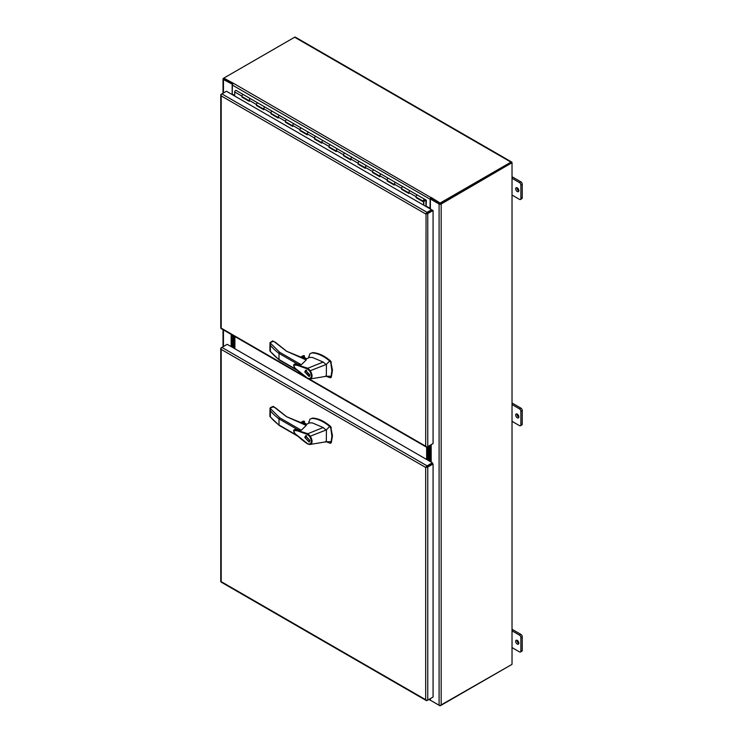 <?xml version="1.0" encoding="UTF-8"?>
<svg xmlns="http://www.w3.org/2000/svg" width="743" height="743" viewBox="0 0 743 743"><rect width="100%" height="100%" fill="white"/><g stroke="black" fill="none" stroke-linecap="round" stroke-linejoin="round"><path stroke-width="1.11" d="M426.371 467.05L432.38 463.586L432.38 462.787L227.2 344.325L221.888 347.39A1.467 0.845 120 0 0 221.061 348.337L221.2 349.396L220.782 348.504A1.467 0.845 180 0 1 220.764 348.393A1.467 0.845 180 0 1 221.2 347.789L221.888 347.399L427.067 465.852L432.38 462.787M220.764 348.393L220.764 581.444A1.467 0.845 -0 0 0 220.782 581.555L221.2 581.639A1.467 0.845 120 0 0 221.2 581.648L221.061 582.048A1.467 0.845 120 0 0 221.154 582.113L426.333 700.575A1.467 0.845 -60 0 1 426.25 700.51L425.683 699.702L426.528 700.343A1.467 0.845 -0 0 0 427.764 700.101L433.076 697.036L433.076 463.985L427.764 467.05A1.467 0.845 180 0 1 426.528 467.291L426.055 467.245M426.528 467.291L432.38 463.586L433.076 463.985M426.25 466.799L425.683 467.449L426.25 466.799A1.467 0.845 -60 0 1 427.067 465.852M221.2 349.386A1.467 0.845 120 0 0 221.2 349.396L221.2 581.639L425.683 699.702L425.683 467.449L221.2 349.396M431.618 697.872L427.067 700.5A1.467 0.845 -60 0 1 426.333 700.575M223.021 93.237L223.021 78.925A1.467 0.845 0 0 1 223.448 78.321L294.637 37.224A1.467 0.845 -60 0 1 295.37 37.15L511.713 162.058A1.467 0.845 -60 0 1 512.02 162.726L441.175 204.028A1.467 0.845 180 0 1 439.094 204.028L439.094 705.246L430.373 700.212L430.373 698.596M223.021 78.925A1.467 0.845 0 0 0 223.448 79.52L232.559 84.34M232.253 94.621L232.392 85.083A1.467 0.845 120 0 1 233.423 83.29L223.792 78.126L223.792 78.925L232.689 84.061L223.996 78.925M232.169 84.563L232.169 94.575M231.157 346.609L231.157 334.387M441.175 204.028L441.175 705.246L512.02 664.344L512.02 163.126L511.333 162.726L440.488 203.628M441.175 705.246A1.467 0.845 180 0 1 439.094 705.246M439.791 203.628L431.061 198.595L430.373 198.985L439.094 204.028M430.373 198.985L430.373 209.006M430.346 445.113L430.346 461.607M429.658 445.503L429.658 461.217M426.528 213.789L432.38 210.083L433.076 210.483L427.764 213.547A1.467 0.845 180 0 1 426.528 213.789L425.683 213.947L426.25 213.297A1.467 0.845 -60 0 1 427.067 212.349L431.618 209.721L226.439 91.259L221.888 93.887A1.467 0.845 120 0 0 221.061 94.835L221.2 95.884L220.782 95.002A1.467 0.845 180 0 1 220.764 94.89A1.467 0.845 180 0 1 221.2 94.287L221.888 93.897L427.067 212.349M432.38 443.933L427.067 446.998A1.467 0.845 -60 0 1 426.333 447.072A1.467 0.845 -60 0 1 426.25 447.007L425.683 446.199L426.528 446.84A1.467 0.845 0 0 0 427.764 446.599L427.764 213.547M220.764 94.89L220.764 327.942A1.467 0.845 0 0 0 220.782 328.053L221.061 328.545A1.467 0.845 120 0 0 221.154 328.61L426.333 447.072M309.302 379.004L425.683 446.199L426.055 213.743M426.25 213.297L425.693 213.947L221.191 95.884L221.2 328.146L304.639 376.311M433.076 210.483L433.076 443.534L427.764 446.599M227.2 91.705L226.439 91.259M425.683 213.947L431.618 210.52L431.618 209.721M424.717 199.932L424.058 201.074M423.835 200.601L424.569 201.028L424.643 199.848M424.03 200.712L424.318 199.904M426.045 206.498L426.389 200.276L424.857 199.384A1.198 0.697 120 0 0 424.829 199.365L417.594 195.195A1.198 0.697 120 0 0 417.566 195.177A1.198 0.697 120 0 0 416.972 195.242A1.198 0.697 120 0 0 416.182 196.301A1.198 0.697 120 0 0 416.368 197.257L423.631 201.446A1.198 0.697 120 0 0 424.225 201.39L424.225 201.186M416.572 197.378L416.117 197.684L416.117 196.709A1.198 0.697 -60 0 1 416.972 195.242A1.198 0.697 -60 0 1 417.566 195.177L424.829 199.365A1.198 0.697 120 0 0 424.225 199.43A1.198 0.697 120 0 0 423.445 200.489A1.198 0.697 120 0 0 423.631 201.446M402.056 188.991L401.601 189.307L401.601 188.332A1.198 0.697 -60 0 1 402.455 186.855A1.198 0.697 -60 0 1 403.059 186.799A1.198 0.697 120 0 0 403.059 186.799A1.198 0.697 120 0 0 402.455 186.855A1.198 0.697 120 0 0 401.666 187.914A1.198 0.697 120 0 0 401.852 188.88L408.864 192.929M409.114 193.069A1.198 0.697 -60 0 1 408.929 192.103A1.198 0.697 -60 0 1 409.709 191.053A1.198 0.697 -60 0 1 410.312 190.988A1.198 0.697 -60 0 1 410.34 191.007L417.566 195.177M394.598 184.691A1.198 0.697 -60 0 1 394.412 183.725A1.198 0.697 -60 0 1 395.192 182.667A1.198 0.697 -60 0 1 395.796 182.611L410.285 190.979M387.54 180.614L387.094 180.93L394.347 185.118L394.347 184.143A1.198 0.697 -60 0 1 395.192 182.667A1.198 0.697 -60 0 1 395.796 182.611L388.57 178.441A1.198 0.697 120 0 0 388.543 178.422A1.198 0.697 120 0 0 387.939 178.478A1.198 0.697 120 0 0 387.159 179.537A1.198 0.697 120 0 0 387.335 180.503L394.347 184.543M387.094 180.93L387.094 179.945A1.198 0.697 -60 0 1 387.939 178.478A1.198 0.697 -60 0 1 388.543 178.422L395.796 182.611A1.198 0.697 -60 0 1 395.824 182.629M381.252 174.215L374.054 170.054A1.198 0.697 120 0 0 374.026 170.036A1.198 0.697 120 0 0 373.423 170.101A1.198 0.697 120 0 0 372.642 171.159A1.198 0.697 120 0 0 372.828 172.116L379.831 176.165M380.082 176.305A1.198 0.697 -60 0 1 379.896 175.348A1.198 0.697 -60 0 1 380.685 174.289A1.198 0.697 -60 0 1 381.28 174.233A1.198 0.697 -60 0 1 381.308 174.243L388.543 178.422M366.736 165.838L359.538 161.677A1.198 0.697 120 0 0 359.51 161.658A1.198 0.697 120 0 0 358.906 161.714A1.198 0.697 120 0 0 358.126 162.773A1.198 0.697 120 0 0 358.312 163.739L365.315 167.788M365.565 167.927A1.198 0.697 -60 0 1 365.38 166.971A1.198 0.697 -60 0 1 366.169 165.912A1.198 0.697 -60 0 1 366.763 165.847A1.198 0.697 -60 0 1 366.791 165.865M352.228 157.451L345.021 153.299A1.198 0.697 120 0 0 344.993 153.281A1.198 0.697 120 0 0 344.39 153.337A1.198 0.697 120 0 0 343.61 154.395A1.198 0.697 120 0 0 343.795 155.361L350.798 159.401M351.049 159.55A1.198 0.697 -60 0 1 350.863 158.584A1.198 0.697 -60 0 1 351.653 157.525A1.198 0.697 -60 0 1 352.256 157.47A1.198 0.697 -60 0 1 352.275 157.488L381.28 174.233A1.198 0.697 -60 0 0 380.685 174.289A1.198 0.697 -60 0 0 379.831 175.757L379.831 176.732L372.577 172.543L372.577 171.568A1.198 0.697 -60 0 1 373.423 170.101A1.198 0.697 -60 0 1 374.026 170.036M337.712 149.074L330.505 144.913A1.198 0.697 120 0 0 330.477 144.894A1.198 0.697 120 0 0 329.883 144.959A1.198 0.697 120 0 0 329.093 146.018A1.198 0.697 120 0 0 329.279 146.975L336.291 151.024M336.533 151.173A1.198 0.697 -60 0 1 336.356 150.207A1.198 0.697 -60 0 1 337.136 149.148A1.198 0.697 -60 0 1 337.74 149.092A1.198 0.697 -60 0 1 337.768 149.102M322.025 142.786A1.198 0.697 -60 0 1 321.84 141.829A1.198 0.697 -60 0 1 322.62 140.771A1.198 0.697 -60 0 1 323.224 140.706L315.989 136.536A1.198 0.697 120 0 0 315.961 136.517A1.198 0.697 120 0 0 315.366 136.582A1.198 0.697 120 0 0 314.577 137.641A1.198 0.697 120 0 0 314.763 138.597L321.775 142.647M314.967 138.718L314.512 139.025L321.775 143.213L321.775 142.238A1.198 0.697 -60 0 1 322.62 140.771A1.198 0.697 -60 0 1 323.224 140.706A1.198 0.697 -60 0 1 323.251 140.724M308.679 132.31L301.472 128.158A1.198 0.697 120 0 0 301.454 128.14A1.198 0.697 120 0 0 300.85 128.195A1.198 0.697 120 0 0 300.061 129.254A1.198 0.697 120 0 0 300.246 130.22L307.258 134.269M307.509 134.409A1.198 0.697 -60 0 1 307.323 133.443A1.198 0.697 -60 0 1 308.104 132.384A1.198 0.697 -60 0 1 308.707 132.328A1.198 0.697 -60 0 1 308.735 132.347L352.256 157.47A1.198 0.697 -60 0 0 351.653 157.525A1.198 0.697 -60 0 0 350.798 159.002L350.798 159.977L343.545 155.789L343.545 154.813A1.198 0.697 -60 0 1 344.39 153.337A1.198 0.697 -60 0 1 344.993 153.281M292.993 126.031A1.198 0.697 -60 0 1 292.807 125.065A1.198 0.697 -60 0 1 293.587 124.007A1.198 0.697 -60 0 1 294.191 123.951L286.965 119.772A1.198 0.697 120 0 0 286.937 119.762A1.198 0.697 120 0 0 286.334 119.818A1.198 0.697 120 0 0 285.553 120.877A1.198 0.697 120 0 0 285.73 121.843L292.742 125.883M285.934 121.954L285.488 122.261L292.742 126.459L292.742 125.474A1.198 0.697 -60 0 1 293.587 124.007A1.198 0.697 -60 0 1 294.191 123.951A1.198 0.697 -60 0 1 294.219 123.97M279.647 115.555L272.449 111.394A1.198 0.697 120 0 0 272.421 111.376A1.198 0.697 120 0 0 271.817 111.441A1.198 0.697 120 0 0 271.037 112.499A1.198 0.697 120 0 0 271.223 113.456L278.226 117.505M278.476 117.645A1.198 0.697 -60 0 1 278.291 116.688A1.198 0.697 -60 0 1 279.08 115.629A1.198 0.697 -60 0 1 279.674 115.564A1.198 0.697 -60 0 1 279.702 115.583L308.707 132.328A1.198 0.697 -60 0 0 308.104 132.384A1.198 0.697 -60 0 0 307.258 133.861L307.258 134.836L299.996 130.647L299.996 129.672A1.198 0.697 -60 0 1 300.85 128.195A1.198 0.697 -60 0 1 301.454 128.14M256.902 105.19L256.456 105.506L256.456 104.531A1.198 0.697 -60 0 1 257.301 103.054A1.198 0.697 -60 0 1 257.905 102.998A1.198 0.697 120 0 0 257.905 102.998A1.198 0.697 120 0 0 257.301 103.054A1.198 0.697 120 0 0 256.521 104.113A1.198 0.697 120 0 0 256.706 105.079L263.709 109.128M263.96 109.267A1.198 0.697 -60 0 1 263.774 108.302A1.198 0.697 -60 0 1 264.564 107.243A1.198 0.697 -60 0 1 265.158 107.187A1.198 0.697 -60 0 1 265.186 107.206M249.444 100.89A1.198 0.697 -60 0 1 249.258 99.924A1.198 0.697 -60 0 1 250.047 98.865A1.198 0.697 -60 0 1 250.651 98.81L265.13 107.178M250.623 98.791L243.416 94.63A1.198 0.697 120 0 0 243.388 94.621A1.198 0.697 120 0 0 242.785 94.677A1.198 0.697 120 0 0 242.004 95.736A1.198 0.697 120 0 0 242.19 96.701L249.193 100.742M250.651 98.81A1.198 0.697 -60 0 1 250.67 98.828A1.198 0.697 -60 0 0 250.047 98.865A1.198 0.697 -60 0 0 249.193 100.342L249.193 101.317L241.939 97.129L241.939 96.144A1.198 0.697 -60 0 1 242.785 94.677A1.198 0.697 -60 0 1 243.388 94.621L250.651 98.81M423.835 200.74L424.225 199.951M425.943 200.749L424.931 200.164L425.943 200.749L425.943 206.443M243.388 94.621L236.135 90.423A1.198 0.697 120 0 0 235.531 90.488A1.198 0.697 120 0 0 234.686 91.956L234.686 96.023M401.601 189.307L408.864 193.496L408.864 192.521A1.198 0.697 -60 0 1 409.709 191.053A1.198 0.697 -60 0 1 410.312 190.988L403.059 186.799M358.507 163.859L358.061 164.166L365.315 168.355L365.315 167.379A1.198 0.697 -60 0 1 366.169 165.912A1.198 0.697 -60 0 1 366.763 165.847M358.061 164.166L358.061 163.191A1.198 0.697 -60 0 1 358.906 161.714A1.198 0.697 -60 0 1 359.51 161.658M329.483 147.095L329.028 147.402L336.291 151.6L336.291 150.615A1.198 0.697 -60 0 1 337.136 149.148A1.198 0.697 -60 0 1 337.74 149.092M329.028 147.402L329.028 146.427A1.198 0.697 -60 0 1 329.883 144.959A1.198 0.697 -60 0 1 330.477 144.894M314.512 139.025L314.512 138.049A1.198 0.697 -60 0 1 315.366 136.582A1.198 0.697 -60 0 1 315.961 136.517M271.418 113.577L270.972 113.883L278.226 118.072L278.226 117.097A1.198 0.697 -60 0 1 279.08 115.629A1.198 0.697 -60 0 1 279.674 115.564L272.421 111.376A1.198 0.697 -60 0 0 271.817 111.441A1.198 0.697 -60 0 0 270.972 112.908L263.709 108.719A1.198 0.697 -60 0 1 264.564 107.243A1.198 0.697 -60 0 1 265.158 107.187L272.421 111.376M285.488 122.261L285.488 121.285A1.198 0.697 -60 0 1 286.334 119.818A1.198 0.697 -60 0 1 286.937 119.762M242.385 96.813L249.193 100.797M256.902 105.246L263.709 109.175M271.418 113.623L278.226 117.552M285.934 122.001L292.742 125.938M300.451 130.331L307.258 134.316M314.967 138.765L321.775 142.693M329.483 147.142L336.291 151.08M343.99 155.473L350.798 159.457M358.507 163.906L365.315 167.834M373.023 172.237L379.831 176.212M387.54 180.67L394.347 184.598M402.056 189.047L408.864 192.976M416.572 197.424L423.826 201.613L423.826 205.226M423.826 201.613L423.38 204.966M416.117 197.684L423.38 201.873M270.972 113.883L270.972 112.908M256.456 105.506L263.709 109.695L263.709 108.719M429.361 445.679L429.361 461.041M428.451 460.521L428.451 446.199L428.451 460.521M231.593 346.86L231.593 334.638M232.494 335.158L232.494 347.38L232.494 335.158M234.89 336.542L234.89 348.764M427.541 446.729L427.541 459.991L427.541 446.729M426.64 459.471L426.64 447.137M234.314 336.207L234.314 348.43M233.404 347.91L233.404 335.687L233.404 347.91M275.272 342.374L272.653 340.888L269.978 342.727L279.693 352.284L301.305 364.757L306.227 359.974L286.417 351.17L274.687 342.021M303.144 358.191L306.162 359.733M325.564 376.032L330.087 377.75L331.146 376.199L331.889 370.599L330.719 362.389L329.66 361.014C324.264 356.315 317.233 352.962 312.014 352.944L309.952 353.696L308.884 356.826M330.087 377.75L331.304 377.119L330.672 377.407L331.304 377.119L332.474 370.265L330.672 361.042C324.45 355.711 318.422 352.897 312.599 352.609L309.952 353.696M306.144 359.064L303.571 358.442M305.967 359.148A1.923 1.114 0 0 0 305.475 358.646A1.923 1.114 0 0 0 303.757 358.34M304.779 372.002L305.531 370.358L309.859 374.936L309.116 376.58L304.779 372.002M306.042 370.2L305.763 370.813M309.515 376.218L305.141 372.215L305.782 370.803L309.497 374.732L308.865 376.134L309.785 375.605M309.608 379.023L307.602 378.41C303.293 375.717 296.151 369.345 294.618 367.646C293.411 365.816 293.392 364.618 294.562 364.051L307.843 368.231L323.196 362.055L312.32 357.42L309.525 357.411L305.531 359.361M301.305 364.757L294.618 364.033M307.862 378.401L296.754 369.531C294.618 368.054 293.773 366.531 294.2 364.952L297.655 365.417L307.463 368.974L307.843 368.231L310.286 370.711L326.326 364.432L329.66 361.014M331.146 376.199L326.326 376.292L310.37 378.911M323.196 362.055L326.428 364.878L326.326 376.292M303.265 358.089L304.314 357.485L306.636 358.832M278.996 359.51L279.693 359.909L278.996 359.51A75.944 43.846 180 0 1 270.387 351.402L270.387 345.281A75.944 43.846 0 0 0 278.996 353.389L278.996 359.51L296.866 369.828M279.693 352.284L278.996 353.389L298.389 364.581M309.729 371.129L310.286 370.711C312.849 375.271 312.645 378.048 309.692 379.023L309.19 378.661C311.837 377.797 312.014 375.289 309.729 371.129L307.463 368.974M307.491 378.141L309.19 378.661M273.396 341.269L270.006 342.727L269.895 350.789M269.978 342.727L270.387 345.281M286.854 351.42L275.179 342.124L272.523 341.269M300.627 357.262L303.525 355.6L302.717 356.064L304.286 355.702L304.528 357.504M306.71 370.274L305.782 370.803M273.396 406.755L270.006 408.213L279.693 417.77L301.305 430.243L306.227 425.46L286.417 416.647L274.687 407.498M303.144 423.677L306.162 425.219M325.564 441.518L330.087 443.227L331.146 441.676L331.889 436.085L330.719 427.875L329.66 426.501C324.264 421.801 317.233 418.448 312.014 418.42L309.952 419.182L308.884 422.303M330.087 443.227L331.304 442.605L330.672 442.893L331.304 442.605L332.474 435.751L330.672 426.528C324.45 421.197 318.422 418.383 312.599 418.086L309.952 419.182M306.144 424.55L303.571 423.928M305.967 424.634A1.923 1.114 -0 0 0 305.475 424.132A1.923 1.114 -0 0 0 303.757 423.826M304.779 437.488L305.531 435.844L309.859 440.423L309.116 442.066L304.779 437.488M306.042 435.686L305.763 436.299M309.766 441.101L308.865 441.621L305.141 437.701L305.782 436.29L309.497 440.209L308.865 441.621L309.515 441.704M309.608 444.509L307.602 443.896C303.293 441.193 296.151 434.831 294.618 433.132C293.411 431.302 293.392 430.104 294.562 429.528L307.843 433.717L323.196 427.541L312.32 422.906L309.525 422.897L305.531 424.847M301.305 430.243L294.618 429.51M307.862 443.887L296.754 435.017C294.618 433.541 293.773 432.017 294.2 430.438L297.655 430.903L307.463 434.46L307.843 433.717L310.286 436.187L326.326 429.918L329.66 426.501M331.146 441.676L326.326 441.769L310.37 444.388M323.196 427.541L326.428 430.355L326.326 441.769M303.265 423.575L304.314 422.971L306.636 424.318M278.996 424.987L279.693 425.395L278.996 424.987A75.944 43.846 180 0 1 270.387 416.879L270.387 410.768A75.944 43.846 -0 0 0 278.996 418.876L278.996 424.987L296.866 435.305M279.693 417.77L278.996 418.876L298.389 430.067M309.729 436.605L310.286 436.187C312.849 440.757 312.645 443.525 309.692 444.5L309.19 444.147C311.837 443.283 312.014 440.766 309.729 436.605L307.463 434.46M307.491 443.617L309.19 444.147M270.006 408.213L269.895 416.266M275.272 407.861L273.266 406.365L270.424 407.647L270.387 410.768M286.854 416.897L275.179 407.61L272.523 406.755M300.627 422.748L303.525 421.077L302.717 421.541L304.286 421.188L304.528 422.99M306.71 435.751L305.782 436.29M517.249 191.518A2.248 1.3 60 0 1 515.781 189.539A2.248 1.3 60 0 1 516.125 187.747A2.248 1.3 60 0 1 517.249 187.858A2.248 1.3 60 0 1 518.716 189.837A2.248 1.3 60 0 1 518.373 191.629A2.248 1.3 60 0 1 517.249 191.518M518.818 190.849A2.248 1.3 60 0 1 518.605 190.737A2.248 1.3 60 0 1 517.026 187.747M517.249 644.06A2.248 1.3 60 0 1 515.781 642.082A2.248 1.3 60 0 1 516.125 640.28A2.248 1.3 60 0 1 517.249 640.392A2.248 1.3 60 0 1 518.716 642.37A2.248 1.3 60 0 1 518.373 644.172A2.248 1.3 60 0 1 517.249 644.06M518.818 643.382A2.248 1.3 60 0 1 518.605 643.271A2.248 1.3 60 0 1 517.026 640.28M517.249 417.789A2.248 1.3 60 0 1 515.781 415.811A2.248 1.3 60 0 1 516.125 414.009A2.248 1.3 60 0 1 517.249 414.12A2.248 1.3 60 0 1 518.716 416.099A2.248 1.3 60 0 1 518.373 417.9A2.248 1.3 60 0 1 517.249 417.789M518.818 417.111A2.248 1.3 60 0 1 518.605 417.009A2.248 1.3 60 0 1 517.026 414.018M294.637 37.224L510.98 162.132A1.467 0.845 -60 0 1 511.713 162.058M440.135 705.497L510.98 664.948A1.467 0.845 120 0 0 510.989 664.948M510.98 162.132L440.135 203.034L440.135 203.833L511.23 162.903M440.135 705.85L431.061 700.612M430.011 208.792L430.16 199.263A1.467 0.845 -60 0 1 431.191 197.471L440.135 203.034M431.061 197.796L431.061 198.595L440.135 203.833M430.745 700.426A1.467 0.845 -60 0 1 430.457 700.361A1.467 0.845 -60 0 1 430.16 699.683L430.16 698.726M233.423 83.29L431.191 197.722M522.236 424.077L520.871 424.857A1.923 1.114 60 0 1 520.481 425.739L521.837 424.959A1.923 1.114 -120 0 0 522.236 424.077L522.236 410.461A1.923 1.114 -120 0 0 520.871 408.102L512.02 402.994M520.871 408.102L519.515 408.882L512.02 404.554M519.515 408.882A1.923 1.114 60 0 1 520.871 411.241L522.236 410.461M520.871 424.857L520.871 411.241M520.481 425.739A1.923 1.114 60 0 1 519.515 425.646L512.02 421.318M522.236 650.348L520.871 651.128A1.923 1.114 60 0 1 520.481 652.01L521.837 651.221A1.923 1.114 -120 0 0 522.236 650.348L522.236 636.723A1.923 1.114 -120 0 0 520.871 634.373L512.02 629.256M520.871 634.373L519.515 635.154L512.02 630.826M519.515 635.154A1.923 1.114 60 0 1 520.871 637.513L522.236 636.723M520.871 651.128L520.871 637.513M520.481 652.01A1.923 1.114 60 0 1 519.515 651.917L512.02 647.59M522.236 197.805L520.871 198.595A1.923 1.114 60 0 1 520.481 199.477L521.837 198.687A1.923 1.114 -120 0 0 522.236 197.805L522.236 184.19A1.923 1.114 -120 0 0 520.871 181.831L512.02 176.723M520.871 181.831L519.515 182.62L512.02 178.292M519.515 182.62A1.923 1.114 60 0 1 520.871 184.97L522.236 184.19M520.871 198.595L520.871 184.97M520.481 199.477A1.923 1.114 60 0 1 519.515 199.375L512.02 195.047M427.764 700.101L427.764 467.05M223.448 346.489L223.448 329.938M223.448 92.986L223.448 79.52M431.191 444.62L431.191 462.1M430.494 461.7L430.494 445.02M241.939 96.144L234.686 91.956M416.117 196.709L408.864 192.521M401.601 188.332L394.347 184.143M387.094 179.945L379.831 175.757M372.577 171.568L365.315 167.379M358.061 163.191L350.798 159.002M343.545 154.813L336.291 150.615M329.028 146.427L321.775 142.238M314.512 138.049L307.258 133.861M299.996 129.672L292.742 125.474M285.488 121.285L278.226 117.097M256.456 104.531L249.193 100.342M303.45 358.163L286.417 351.17M331.304 362.055L330.719 362.389M312.014 352.944L312.599 352.609M330.087 361.377L330.672 361.042M301.797 357.643L304.528 356.064M304.286 355.702L301.231 357.467M303.45 423.649L286.417 416.647M331.304 427.541L330.719 427.875M312.014 418.42L312.599 418.086M330.087 426.863L330.672 426.528M301.797 423.129L304.528 421.541M304.286 421.188L301.231 422.943M430.16 699.683L429.324 699.2M232.392 85.083L430.16 199.263M232.392 94.212L234.686 95.541M426.389 206.22L430.16 208.393M223.021 346.74L223.021 329.688M257.905 102.998L265.158 107.187M308.902 356.296L308.735 357.801M270.006 351.133L279.164 359.918L297.785 370.664M310.11 378.976L311.54 378.716M330.505 377.713L331.09 377.379M306.738 358.785L304.463 357.476M300.516 357.225L303.116 355.73M308.902 421.783L308.735 423.287M270.006 416.619L279.164 425.395L297.785 436.15M310.11 444.463L311.54 444.203M330.505 443.2L331.09 442.865M306.738 424.262L304.463 422.953M300.516 422.711L303.116 421.216M430.457 700.361L428.887 699.451"/></g></svg>
